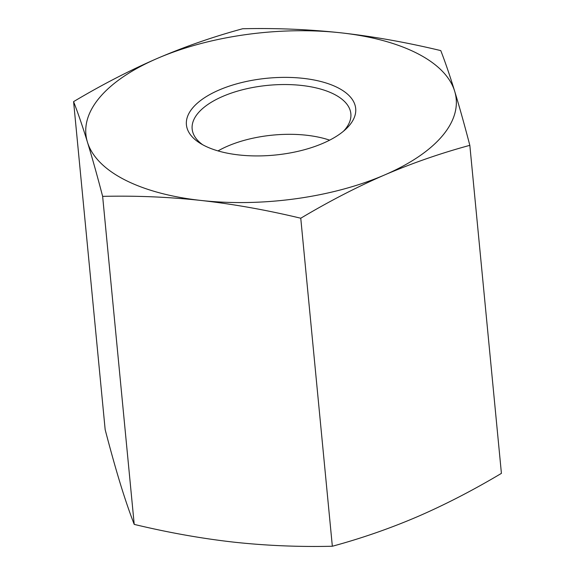 <?xml version="1.0" encoding="UTF-8"?>
<svg xmlns="http://www.w3.org/2000/svg" width="575" height="575" viewBox="0 0 575 575"><rect width="100%" height="100%" fill="white"/><g stroke="black" fill="none" stroke-linecap="round" stroke-linejoin="round"><path stroke-width="0.86" d="M202.695 144.749A79.709 36.189 174.5 0 1 192.158 129.001A79.709 36.189 174.5 0 1 222.82 96.377A79.709 36.189 174.5 0 1 304.872 85.855A79.709 36.189 174.5 0 1 350.851 113.721A79.709 36.189 174.5 0 1 343.512 131.193M219.125 90.002A85.028 38.604 -5.5 0 0 200.107 143.24A85.028 38.604 -5.5 0 0 345.762 129.217A85.028 38.604 -5.5 0 0 325.687 82.872A85.028 38.604 -5.5 0 0 219.125 90.002M218.011 150.909A79.709 36.189 174.5 0 1 227.614 146.151A79.709 36.189 174.5 0 1 329.647 140.156M454.645 91.138A185.991 84.439 -5.5 0 0 341.061 32.84A185.991 84.439 -5.5 0 0 157.464 58.355A185.991 84.439 -5.5 0 0 87.45 142.162A185.991 84.439 -5.5 0 0 201.042 200.459A185.991 84.439 -5.5 0 0 384.639 174.944A185.991 84.439 -5.5 0 0 454.645 91.138C459.389 106.641 464.449 124.71 469.832 145.338C440.601 153.266 412.203 163.135 384.639 174.944C357.089 186.889 329.13 201.322 300.761 218.227C266.577 210.012 233.335 204.089 201.042 200.459C168.755 196.966 135.952 195.601 102.638 196.37C97.254 175.742 92.194 157.672 87.45 142.162C82.721 126.795 78.099 113.282 73.586 101.631C101.955 84.726 129.914 70.301 157.464 58.355C185.021 46.546 213.418 36.678 242.657 28.75C275.971 27.981 308.775 29.347 341.061 32.84C373.355 36.469 406.597 42.392 440.781 50.607C445.294 62.251 449.923 75.763 454.645 91.138M73.586 101.631L105.167 429.662C110.551 450.29 115.611 468.359 120.355 483.863C125.077 499.237 129.706 512.749 134.219 524.393C168.403 532.608 201.645 538.531 233.939 542.16C266.225 545.653 299.029 547.019 332.343 546.25C361.582 538.322 389.979 528.454 417.536 516.645C445.086 504.699 473.045 490.274 501.414 473.369L469.832 145.338M134.219 524.393L102.638 196.37M332.343 546.25L300.761 218.227"/></g></svg>
